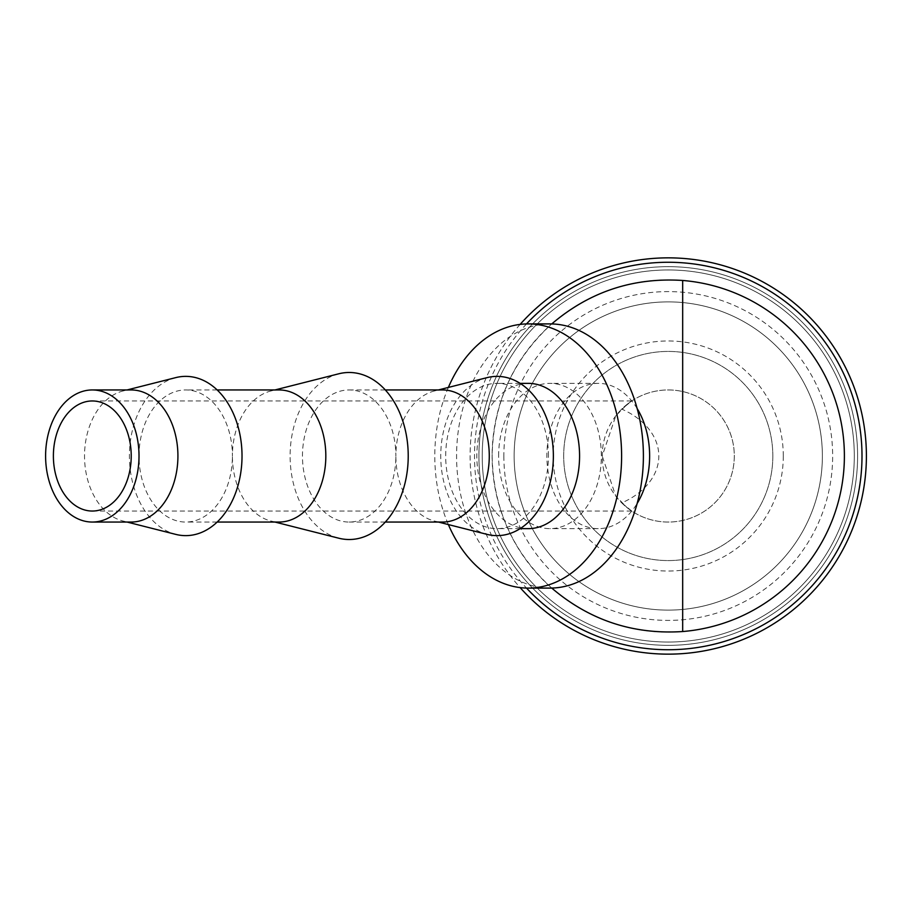 <?xml version="1.0" encoding="UTF-8"?>
<svg xmlns="http://www.w3.org/2000/svg" width="912" height="912" viewBox="0 0 912 912"><rect width="100%" height="100%" fill="white"/><g stroke="black" fill="none" stroke-linecap="round" stroke-linejoin="round"><path stroke-width="0.68" stroke-dasharray="4.56 3.42" d="M503.857 456A164.399 164.399 0 0 0 668.257 620.399A164.399 164.399 0 0 0 832.656 456A164.399 164.399 0 0 0 668.257 291.601A164.399 164.399 0 0 0 503.857 456M822.373 456A154.117 154.117 0 0 1 668.257 610.117A154.117 154.117 0 0 1 514.14 456A154.117 154.117 0 0 1 668.257 301.883A154.117 154.117 0 0 1 822.373 456A154.117 154.117 0 0 0 668.257 301.883A154.117 154.117 0 0 0 514.14 456A154.117 154.117 0 0 1 668.257 301.883A154.117 154.117 0 0 1 822.373 456A154.117 154.117 0 0 0 668.257 301.883A154.117 154.117 0 0 0 514.14 456A154.117 154.117 0 0 0 668.257 610.117A154.117 154.117 0 0 0 822.373 456A154.117 154.117 0 0 1 668.257 610.117A154.117 154.117 0 0 1 514.14 456A154.117 154.117 0 0 0 668.257 610.117A154.117 154.117 0 0 0 822.373 456M857.599 456A189.343 189.343 0 0 0 668.257 266.657A189.343 189.343 0 0 0 478.914 456A189.343 189.343 0 0 0 668.257 645.343A189.343 189.343 0 0 0 857.599 456A189.343 189.343 0 0 0 668.257 266.657A189.343 189.343 0 0 0 478.914 456A189.343 189.343 0 0 0 668.257 645.343A189.343 189.343 0 0 0 857.599 456A189.343 189.343 0 0 0 668.257 266.657A189.343 189.343 0 0 0 478.914 456A189.343 189.343 0 0 0 668.257 645.343A189.343 189.343 0 0 0 857.599 456A189.343 189.343 0 0 0 668.257 266.657A189.343 189.343 0 0 0 478.914 456A189.343 189.343 0 0 0 668.257 645.343A189.343 189.343 0 0 0 857.599 456A189.343 189.343 0 0 0 668.257 266.657A189.343 189.343 0 0 0 478.914 456A189.343 189.343 0 0 0 668.257 645.343A189.343 189.343 0 0 0 857.599 456A189.343 189.343 0 0 0 668.257 266.657A189.343 189.343 0 0 0 478.914 456A189.343 189.343 0 0 0 668.257 645.343A189.343 189.343 0 0 0 857.599 456M520.125 324.398A198.143 198.143 0 0 0 668.257 654.143A198.143 198.143 0 0 0 866.4 456A198.143 198.143 0 0 0 668.257 257.857A198.143 198.143 0 0 0 520.125 587.602M526.509 323.931A193.743 193.743 0 0 0 526.509 588.069M854.293 456A186.037 186.037 0 0 0 668.257 269.963A186.037 186.037 0 0 0 482.22 456A186.037 186.037 0 0 0 668.257 642.037A186.037 186.037 0 0 0 854.293 456A186.037 186.037 0 0 0 668.257 269.963A186.037 186.037 0 0 0 482.22 456A186.037 186.037 0 0 0 668.257 642.037A186.037 186.037 0 0 0 854.293 456A186.037 186.037 0 0 0 668.257 269.963A186.037 186.037 0 0 0 482.22 456A186.037 186.037 0 0 0 668.257 642.037A186.037 186.037 0 0 0 854.293 456A186.037 186.037 0 0 0 668.257 269.963A186.037 186.037 0 0 0 482.22 456A186.037 186.037 0 0 0 668.257 642.037A186.037 186.037 0 0 0 854.293 456M131.225 389.948A66.052 46.706 -90 0 0 122.983 390.986A66.052 46.706 -90 0 0 84.52 456A66.052 46.706 -90 0 0 122.983 521.014A66.052 46.706 -90 0 0 131.225 522.052M175.777 377.614A79.64 56.316 -90 0 0 129.401 456A79.64 56.316 -90 0 0 175.777 534.386M279.118 389.948A66.052 46.706 -90 0 0 270.875 390.986A66.052 46.706 -90 0 0 232.412 456A66.052 46.706 -90 0 0 185.706 389.948A66.052 46.706 -90 0 0 139.012 456A66.052 46.706 -90 0 0 185.706 522.052A66.052 46.706 -90 0 0 232.412 456A66.052 46.706 -90 0 0 270.875 521.014A66.052 46.706 -90 0 0 279.118 522.052M338.751 373.795A83.516 59.052 -90 0 0 290.119 456A83.516 59.052 -90 0 0 338.751 538.205M442.571 389.948A66.052 46.706 -90 0 0 434.34 390.986A66.052 46.706 -90 0 0 395.876 456A66.052 46.706 -90 0 0 349.171 389.948A66.052 46.706 -90 0 0 302.465 456A66.052 46.706 -90 0 0 349.171 522.052A66.052 46.706 -90 0 0 395.876 456A66.052 46.706 -90 0 0 434.34 521.014A66.052 46.706 -90 0 0 442.571 522.052M487.133 377.614A79.64 56.316 -90 0 0 440.747 456A79.64 56.316 -90 0 0 487.133 534.386M528.196 383.348A72.652 51.368 -90 0 0 476.828 456A72.652 51.368 -90 0 0 528.196 528.652M548.431 456A72.652 51.368 -90 0 0 497.063 383.348A72.652 51.368 -90 0 0 445.694 456A72.652 51.368 -90 0 0 497.063 528.652A72.652 51.368 -90 0 0 548.431 456M637.169 408.576A72.652 51.368 -90 0 0 598.249 383.348A72.652 51.368 -90 0 0 546.881 456A72.652 51.368 -90 0 0 598.249 528.652A72.652 51.368 -90 0 0 637.169 503.424M498.625 456A72.652 51.368 90 0 1 549.993 383.348A72.652 51.368 90 0 1 601.361 456A72.652 51.368 90 0 1 549.993 528.652A72.652 51.368 90 0 1 498.625 456M448.362 387.44A132.092 93.412 -90 0 0 434.796 456A132.092 93.412 -90 0 0 448.362 524.56M549.993 588.092A132.092 93.412 90 0 1 456.581 456A132.092 93.412 90 0 1 549.993 323.908M551.737 588.069C513.046 552.547 493.175 508.52 492.127 456A176.13 176.13 0 0 1 668.257 279.87A176.13 176.13 0 0 1 844.387 456A176.13 176.13 0 0 1 668.257 632.13A176.13 176.13 0 0 1 492.127 456C493.175 403.48 513.046 359.453 551.737 323.931M621.745 502.888A66.052 66.052 0 0 0 734.308 456A66.052 66.052 0 0 0 668.257 389.948A66.052 66.052 0 0 0 602.205 456L615.782 415.883L627.274 404.21L631.742 400.961L621.745 409.112A77.839 55.039 180 0 1 658.817 456A77.839 55.039 180 0 1 621.745 502.888L631.742 511.039L627.274 507.79L615.782 496.117L602.205 456A66.052 66.052 0 0 0 668.257 522.052A66.052 66.052 0 0 0 693.656 395.033A66.052 66.052 0 0 0 621.745 409.112M772.829 456A104.572 104.572 0 0 0 668.257 351.428A104.572 104.572 0 0 0 563.684 456A104.572 104.572 0 0 0 668.257 560.572A104.572 104.572 0 0 0 772.829 456A104.572 104.572 0 0 0 668.257 351.428A104.572 104.572 0 0 0 563.684 456A104.572 104.572 0 0 0 668.257 560.572A104.572 104.572 0 0 0 772.829 456M783.294 456A115.037 115.037 0 0 0 668.257 340.963A115.037 115.037 0 0 0 553.219 456A115.037 115.037 0 0 0 668.257 571.037A115.037 115.037 0 0 0 783.294 456M122.983 390.986L127.076 389.948M217.17 389.948L185.706 389.948M270.875 390.986L274.968 389.948M385.309 389.948L349.171 389.948M434.34 390.986L438.421 389.948M520.125 383.348L497.063 383.348M598.249 383.348L549.993 383.348M92.306 400.961L631.742 400.961M92.306 511.039L631.742 511.039M598.249 528.652L549.993 528.652M520.125 528.652L497.063 528.652M434.34 521.014L438.421 522.052M385.309 522.052L349.171 522.052M270.875 521.014L274.968 522.052M217.17 522.052L185.706 522.052M122.983 521.014L127.076 522.052"/><path stroke-width="1.37" d="M520.125 587.602A198.143 198.143 0 0 0 866.4 456A198.143 198.143 0 0 0 520.125 324.398M526.509 588.069A193.743 193.743 0 0 0 862 456A193.743 193.743 0 0 0 526.509 323.931M92.306 522.052L131.225 522.052A66.052 46.706 -90 0 0 177.92 456A66.052 46.706 -90 0 0 131.225 389.948L92.306 389.948A66.052 46.706 -90 0 0 45.6 456A66.052 46.706 -90 0 0 92.306 522.052A66.052 46.706 -90 0 0 139.012 456A66.052 46.706 -90 0 0 92.306 389.948M127.076 522.052L175.777 534.386A79.64 56.316 -90 0 0 242.022 456A79.64 56.316 -90 0 0 175.777 377.614L127.076 389.948M217.17 522.052L279.118 522.052A66.052 46.706 -90 0 0 325.823 456A66.052 46.706 -90 0 0 279.118 389.948L217.17 389.948M274.968 522.052L338.751 538.205A83.516 59.052 -90 0 0 408.223 456A83.516 59.052 -90 0 0 338.751 373.795L274.968 389.948M385.309 522.052L442.571 522.052A66.052 46.706 -90 0 0 489.277 456A66.052 46.706 -90 0 0 442.571 389.948L385.309 389.948M438.421 522.052L487.133 534.386A79.64 56.316 -90 0 0 553.367 456A79.64 56.316 -90 0 0 487.133 377.614L438.421 389.948M520.125 528.652L528.196 528.652A72.652 51.368 -90 0 0 579.576 456A72.652 51.368 -90 0 0 528.196 383.348L520.125 383.348M637.169 503.424A72.652 51.368 -90 0 0 649.629 456A72.652 51.368 -90 0 0 637.169 408.576M448.362 524.56A132.092 93.412 -90 0 0 528.196 588.092A132.092 93.412 -90 0 0 621.608 456A132.092 93.412 -90 0 0 528.196 323.908A132.092 93.412 -90 0 0 448.362 387.44M528.196 323.908L549.993 323.908A132.092 93.412 90 0 1 643.393 456A132.092 93.412 90 0 1 549.993 588.092L528.196 588.092M551.737 323.931C589.505 291.749 633.156 277.259 682.678 280.463L682.678 631.537A176.13 176.13 0 0 0 844.387 456A176.13 176.13 0 0 0 682.678 280.463M53.386 456A55.039 38.92 90 0 1 92.306 400.961A55.039 38.92 90 0 1 131.225 456A55.039 38.92 90 0 1 92.306 511.039A55.039 38.92 90 0 1 53.386 456M682.678 631.537C633.156 634.741 589.505 620.251 551.737 588.069"/></g></svg>
